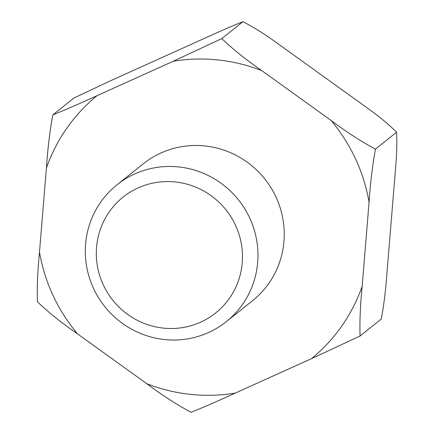 <?xml version="1.0" encoding="UTF-8"?>
<svg xmlns="http://www.w3.org/2000/svg" width="434" height="434" viewBox="0 0 434 434"><rect width="100%" height="100%" fill="white"/><g stroke="black" fill="none" stroke-linecap="round" stroke-linejoin="round"><path stroke-width="0.65" d="M116.974 184.824L143.231 163.84A87.576 85.536 51.4 0 1 204.994 145.954A87.576 85.536 51.4 0 1 280.337 208.391A87.576 85.536 51.4 0 1 252.566 300.681L226.309 321.659A87.576 85.536 51.4 0 1 164.546 339.545A87.576 85.536 51.4 0 1 89.203 277.114A87.576 85.536 51.4 0 1 116.974 184.824A87.576 85.536 51.4 0 1 178.737 166.938A87.576 85.536 51.4 0 1 254.074 229.369A87.576 85.536 51.4 0 1 226.309 321.659M163.379 328.109A74.143 72.413 51.4 0 1 96.543 247.32A74.143 72.413 51.4 0 1 175.396 181.971A74.143 72.413 51.4 0 1 242.232 262.765A74.143 72.413 51.4 0 1 163.379 328.109M46.411 167.931L39.489 252.187C37.612 271.364 36.923 287.888 37.422 301.766C48.174 312.16 61.514 322.847 77.453 333.833L146.735 383.672C161.974 395.119 176.757 404.662 191.069 412.3C203.139 407.461 217.89 401.049 235.32 393.063L311.531 358.647L360.084 335.976L381.215 319.088C383.558 306.974 385.294 293.791 386.423 279.539L395.558 168.435C396.774 154.2 397.115 142.13 396.578 132.234C389 124.596 379.311 116.567 367.527 108.153L276.17 42.434C264.539 33.993 253.456 27.082 242.931 21.7C234.447 25.031 223.722 29.631 210.761 35.501L110.269 80.881L73.916 98.024L52.785 114.912C49.774 131.589 47.653 149.263 46.411 167.931C56.697 139.102 73.568 115.021 97.032 95.675C79.601 103.655 64.85 110.068 52.785 114.912M311.531 358.647C334.994 339.307 351.865 315.22 362.151 286.397L369.079 202.136C370.316 183.468 372.437 165.799 375.448 149.117L396.578 132.234M369.079 202.136C363.67 171.647 351.014 144.435 331.109 120.489L261.827 70.65C245.953 59.713 232.608 49.026 221.796 38.583L242.931 21.7M261.827 70.65C247.662 65.105 233.063 61.541 218.031 59.946C202.993 58.351 188.068 58.791 173.242 61.259L97.032 95.675M173.242 61.259L221.796 38.583M331.109 120.489C346.354 131.936 361.131 141.479 375.448 149.117M362.151 286.397C360.274 305.569 359.585 322.093 360.084 335.976M39.489 252.187C44.892 282.675 57.548 309.892 77.453 333.833M146.735 383.672C160.9 389.217 175.499 392.786 190.531 394.381C205.57 395.971 220.494 395.537 235.32 393.063"/></g></svg>
